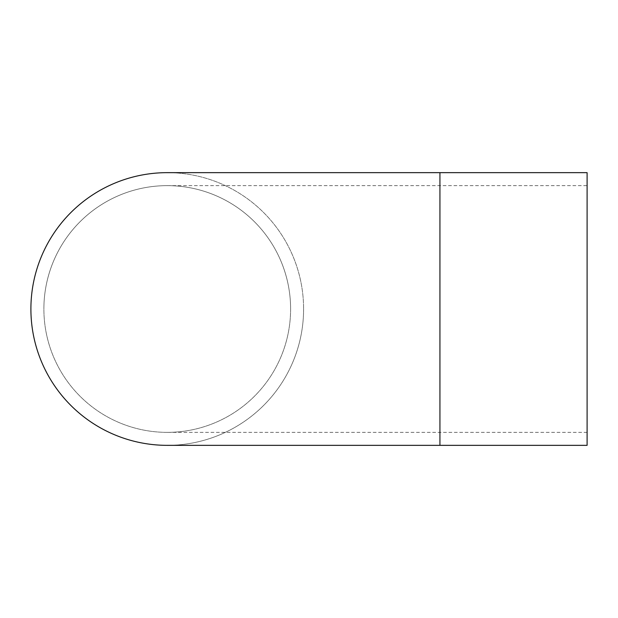 <?xml version="1.0" encoding="UTF-8"?>
<svg xmlns="http://www.w3.org/2000/svg" width="618" height="618" viewBox="0 0 618 618"><rect width="100%" height="100%" fill="white"/><g stroke="black" fill="none" stroke-linecap="round" stroke-linejoin="round"><path stroke-width="0.46" stroke-dasharray="3.09 2.32" d="M303.592 309A136.346 136.346 0 0 1 167.246 445.346A136.346 136.346 0 0 0 303.592 309A136.346 136.346 0 0 1 167.246 445.346A136.346 136.346 0 0 1 30.9 309A136.346 136.346 0 0 1 167.246 172.654A136.346 136.346 0 0 1 303.592 309A136.346 136.346 0 0 0 167.246 172.654M290.607 309A123.361 123.361 0 0 1 167.246 432.361A123.361 123.361 0 0 1 43.886 309A123.361 123.361 0 0 1 167.246 185.639A123.361 123.361 0 0 1 290.607 309A123.361 123.361 0 0 1 167.246 432.361A123.361 123.361 0 0 1 43.886 309A123.361 123.361 0 0 1 167.246 185.639A123.361 123.361 0 0 1 290.607 309A123.361 123.361 0 0 0 167.246 185.639A123.361 123.361 0 0 0 43.886 309M587.1 172.654L587.1 445.346M587.1 309L587.1 185.639L587.1 309M439.931 445.346L439.931 172.654M439.931 309L439.931 185.639L439.931 309M587.1 432.361L167.246 432.361M167.246 185.639L587.1 185.639"/><path stroke-width="0.93" d="M439.931 172.654L587.1 172.654L587.1 445.346L439.931 445.346L439.931 172.654L167.246 172.654A136.346 136.346 0 0 0 30.9 309A136.346 136.346 0 0 0 167.246 445.346L167.246 445.346A136.346 136.346 0 0 1 30.9 309M439.931 445.346L167.246 445.346"/></g></svg>
